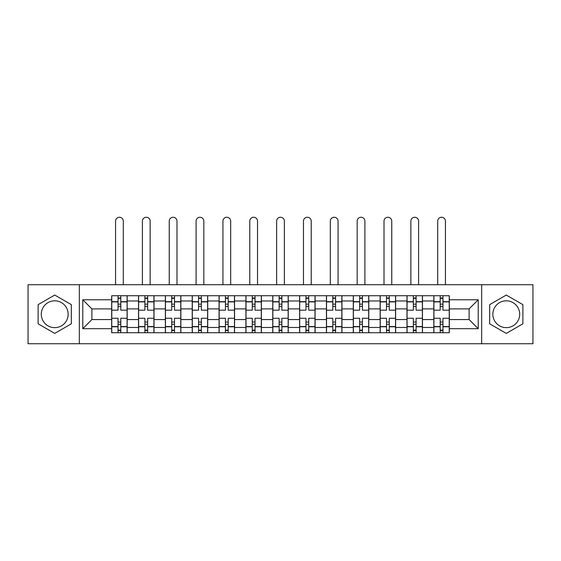 <?xml version="1.0" encoding="UTF-8"?>
<svg xmlns="http://www.w3.org/2000/svg" width="561" height="561" viewBox="0 0 561 561"><rect width="100%" height="100%" fill="white"/><g stroke="black" fill="none" stroke-linecap="round" stroke-linejoin="round"><path stroke-width="0.84" d="M54.726 327.652A13.422 13.422 0 0 1 41.304 314.23A13.422 13.422 0 0 1 54.726 300.808A13.422 13.422 0 0 1 68.147 314.23A13.422 13.422 0 0 1 54.726 327.652M506.274 327.652A13.422 13.422 0 0 1 492.853 314.23A13.422 13.422 0 0 1 506.274 300.808A13.422 13.422 0 0 1 519.696 314.23A13.422 13.422 0 0 1 506.274 327.652M481.668 343.739L532.95 343.739L532.95 284.715L28.05 284.715L28.05 343.739L481.668 343.739L481.668 284.715M138.532 332.729L138.532 300.976L127.172 300.976L127.172 332.729M127.172 300.976L127.172 295.731M138.532 300.976L138.532 295.731M154.016 295.731L154.016 332.729M165.376 332.729L165.376 295.731M180.859 295.731L180.859 332.729M192.22 332.729L192.22 295.731M207.71 295.731L207.71 332.729M219.063 332.729L219.063 295.731M234.554 295.731L234.554 332.729M245.907 332.729L245.907 295.731M261.398 295.731L261.398 332.729M272.758 332.729L272.758 295.731M288.242 295.731L288.242 332.729M299.602 332.729L299.602 295.731M315.093 295.731L315.093 332.729M326.446 332.729L326.446 295.731M341.937 295.731L341.937 332.729M353.29 332.729L353.29 295.731M368.78 295.731L368.78 332.729M380.141 332.729L380.141 295.731M395.624 295.731L395.624 332.729M406.984 332.729L406.984 295.731M422.468 295.731L422.468 332.729M433.828 332.729L433.828 295.731M433.828 319.567L422.468 319.567M406.984 319.567L395.624 319.567M380.141 319.567L368.78 319.567M353.29 319.567L341.937 319.567M326.446 319.567L315.093 319.567M299.602 319.567L288.242 319.567M272.758 319.567L261.398 319.567M245.907 319.567L234.554 319.567M219.063 319.567L207.71 319.567M192.22 319.567L180.859 319.567M165.376 319.567L154.016 319.567M138.532 319.567L127.172 319.567M433.828 308.894L422.468 308.894M406.984 308.894L395.624 308.894M380.141 308.894L368.78 308.894M353.29 308.894L341.937 308.894M326.446 308.894L315.093 308.894M299.602 308.894L288.242 308.894M272.758 308.894L261.398 308.894M245.907 308.894L234.554 308.894M219.063 308.894L207.71 308.894M192.22 308.894L180.859 308.894M165.376 308.894L154.016 308.894M138.532 308.894L127.172 308.894M91.892 319.567L111.681 319.567L111.681 308.894L91.892 308.894L91.892 319.567L82.776 328.683L82.776 299.77L111.681 299.77L111.681 308.894M449.319 308.894L449.319 319.567L469.108 319.567L469.108 308.894L449.319 308.894L449.319 295.731L111.681 295.731L111.681 299.77M449.319 299.77L478.224 299.77L478.224 328.683L449.319 328.683L449.319 319.567M111.681 319.567L111.681 332.729L449.319 332.729L449.319 328.683M111.681 328.683L82.776 328.683M79.332 343.739L79.332 284.715M71.331 304.644L54.726 295.051L38.12 304.644L38.12 323.816L54.726 333.402L71.331 323.816L71.331 304.644M522.88 304.644L506.274 295.051L489.669 304.644L489.669 323.816L506.274 333.402L522.88 323.816L522.88 304.644M120.804 330.149L118.048 330.149M118.048 298.312L120.804 298.312M147.648 330.149L144.899 330.149M144.899 298.312L147.648 298.312M174.492 330.149L171.743 330.149M171.743 298.312L174.492 298.312M201.343 330.149L198.587 330.149M198.587 298.312L201.343 298.312M228.187 330.149L225.431 330.149M225.431 298.312L228.187 298.312M255.031 330.149L252.275 330.149M252.275 298.312L255.031 298.312M281.874 330.149L279.126 330.149M279.126 298.312L281.874 298.312M308.725 330.149L305.969 330.149M305.969 298.312L308.725 298.312M335.569 330.149L332.813 330.149M332.813 298.312L335.569 298.312M362.413 330.149L359.657 330.149M359.657 298.312L362.413 298.312M389.257 330.149L386.508 330.149M386.508 298.312L389.257 298.312M416.101 330.149L413.352 330.149M413.352 298.312L416.101 298.312M442.952 330.149L440.196 330.149M440.196 298.312L442.952 298.312M82.776 299.77L91.892 308.894M469.108 319.567L478.224 328.683M469.108 308.894L478.224 299.77M127.088 332.729L127.088 310.184L120.804 310.184L120.804 295.731M118.048 295.731L118.048 310.184L111.772 310.184L111.772 295.731M123.301 284.715L123.301 221.132A3.871 3.871 0 0 0 119.43 217.261A3.871 3.871 0 0 0 115.559 221.132L115.559 284.715M127.088 310.184L127.088 295.731M111.772 332.729L111.772 318.276L118.048 318.276L118.048 332.729M120.804 332.729L120.804 318.276L127.088 318.276M118.048 306.397L120.804 306.397M111.772 318.276L111.772 310.184M120.804 322.056L118.048 322.056M120.804 330.492L118.048 330.492M118.048 324.293L120.804 324.293M120.804 304.16L118.048 304.16M118.048 297.968L120.804 297.968M153.931 332.729L153.931 310.184L147.648 310.184L147.648 295.731M144.899 295.731L144.899 310.184L138.616 310.184L138.616 295.731M150.145 284.715L150.145 221.132A3.871 3.871 0 0 0 146.274 217.261A3.871 3.871 0 0 0 142.403 221.132L142.403 284.715M153.931 310.184L153.931 295.731M138.616 332.729L138.616 318.276L144.899 318.276L144.899 332.729M147.648 332.729L147.648 318.276L153.931 318.276M144.899 306.397L147.648 306.397M138.616 318.276L138.616 310.184M147.648 322.056L144.899 322.056M147.648 330.492L144.899 330.492M144.899 324.293L147.648 324.293M147.648 304.16L144.899 304.16M144.899 297.968L147.648 297.968M180.775 332.729L180.775 310.184L174.492 310.184L174.492 295.731M171.743 295.731L171.743 310.184L165.46 310.184L165.46 295.731M176.988 284.715L176.988 221.132A3.871 3.871 0 0 0 173.118 217.261A3.871 3.871 0 0 0 169.247 221.132L169.247 284.715M180.775 310.184L180.775 295.731M165.46 332.729L165.46 318.276L171.743 318.276L171.743 332.729M174.492 332.729L174.492 318.276L180.775 318.276M171.743 306.397L174.492 306.397M165.46 318.276L165.46 310.184M174.492 322.056L171.743 322.056M174.492 330.492L171.743 330.492M171.743 324.293L174.492 324.293M174.492 304.16L171.743 304.16M171.743 297.968L174.492 297.968M207.619 332.729L207.619 310.184L201.343 310.184L201.343 295.731M198.587 295.731L198.587 310.184L192.304 310.184L192.304 295.731M203.832 284.715L203.832 221.132A3.871 3.871 0 0 0 199.961 217.261A3.871 3.871 0 0 0 196.091 221.132L196.091 284.715M207.619 310.184L207.619 295.731M192.304 332.729L192.304 318.276L198.587 318.276L198.587 332.729M201.343 332.729L201.343 318.276L207.619 318.276M198.587 306.397L201.343 306.397M192.304 318.276L192.304 310.184M201.343 322.056L198.587 322.056M201.343 330.492L198.587 330.492M198.587 324.293L201.343 324.293M201.343 304.16L198.587 304.16M198.587 297.968L201.343 297.968M234.47 332.729L234.47 310.184L228.187 310.184L228.187 295.731M225.431 295.731L225.431 310.184L219.155 310.184L219.155 295.731M230.683 284.715L230.683 221.132A3.871 3.871 0 0 0 226.812 217.261A3.871 3.871 0 0 0 222.934 221.132L222.934 284.715M234.47 310.184L234.47 295.731M219.155 332.729L219.155 318.276L225.431 318.276L225.431 332.729M228.187 332.729L228.187 318.276L234.47 318.276M225.431 306.397L228.187 306.397M219.155 318.276L219.155 310.184M228.187 322.056L225.431 322.056M228.187 330.492L225.431 330.492M225.431 324.293L228.187 324.293M228.187 304.16L225.431 304.16M225.431 297.968L228.187 297.968M261.314 332.729L261.314 310.184L255.031 310.184L255.031 295.731M252.275 295.731L252.275 310.184L245.999 310.184L245.999 295.731M257.527 284.715L257.527 221.132A3.871 3.871 0 0 0 253.656 217.261A3.871 3.871 0 0 0 249.785 221.132L249.785 284.715M261.314 310.184L261.314 295.731M245.999 332.729L245.999 318.276L252.275 318.276L252.275 332.729M255.031 332.729L255.031 318.276L261.314 318.276M252.275 306.397L255.031 306.397M245.999 318.276L245.999 310.184M255.031 322.056L252.275 322.056M255.031 330.492L252.275 330.492M252.275 324.293L255.031 324.293M255.031 304.16L252.275 304.16M252.275 297.968L255.031 297.968M288.158 332.729L288.158 310.184L281.874 310.184L281.874 295.731M279.126 295.731L279.126 310.184L272.842 310.184L272.842 295.731M284.371 284.715L284.371 221.132A3.871 3.871 0 0 0 280.5 217.261A3.871 3.871 0 0 0 276.629 221.132L276.629 284.715M288.158 310.184L288.158 295.731M272.842 332.729L272.842 318.276L279.126 318.276L279.126 332.729M281.874 332.729L281.874 318.276L288.158 318.276M279.126 306.397L281.874 306.397M272.842 318.276L272.842 310.184M281.874 322.056L279.126 322.056M281.874 330.492L279.126 330.492M279.126 324.293L281.874 324.293M281.874 304.16L279.126 304.16M279.126 297.968L281.874 297.968M315.002 332.729L315.002 310.184L308.725 310.184L308.725 295.731M305.969 295.731L305.969 310.184L299.686 310.184L299.686 295.731M311.215 284.715L311.215 221.132A3.871 3.871 0 0 0 307.344 217.261A3.871 3.871 0 0 0 303.473 221.132L303.473 284.715M315.002 310.184L315.002 295.731M299.686 332.729L299.686 318.276L305.969 318.276L305.969 332.729M308.725 332.729L308.725 318.276L315.002 318.276M305.969 306.397L308.725 306.397M299.686 318.276L299.686 310.184M308.725 322.056L305.969 322.056M308.725 330.492L305.969 330.492M305.969 324.293L308.725 324.293M308.725 304.16L305.969 304.16M305.969 297.968L308.725 297.968M341.845 332.729L341.845 310.184L335.569 310.184L335.569 295.731M332.813 295.731L332.813 310.184L326.53 310.184L326.53 295.731M338.066 284.715L338.066 221.132A3.871 3.871 0 0 0 334.188 217.261A3.871 3.871 0 0 0 330.317 221.132L330.317 284.715M341.845 310.184L341.845 295.731M326.53 332.729L326.53 318.276L332.813 318.276L332.813 332.729M335.569 332.729L335.569 318.276L341.845 318.276M332.813 306.397L335.569 306.397M326.53 318.276L326.53 310.184M335.569 322.056L332.813 322.056M335.569 330.492L332.813 330.492M332.813 324.293L335.569 324.293M335.569 304.16L332.813 304.16M332.813 297.968L335.569 297.968M368.696 332.729L368.696 310.184L362.413 310.184L362.413 295.731M359.657 295.731L359.657 310.184L353.381 310.184L353.381 295.731M364.909 284.715L364.909 221.132A3.871 3.871 0 0 0 361.039 217.261A3.871 3.871 0 0 0 357.168 221.132L357.168 284.715M368.696 310.184L368.696 295.731M353.381 332.729L353.381 318.276L359.657 318.276L359.657 332.729M362.413 332.729L362.413 318.276L368.696 318.276M359.657 306.397L362.413 306.397M353.381 318.276L353.381 310.184M362.413 322.056L359.657 322.056M362.413 330.492L359.657 330.492M359.657 324.293L362.413 324.293M362.413 304.16L359.657 304.16M359.657 297.968L362.413 297.968M395.54 332.729L395.54 310.184L389.257 310.184L389.257 295.731M386.508 295.731L386.508 310.184L380.225 310.184L380.225 295.731M391.753 284.715L391.753 221.132A3.871 3.871 0 0 0 387.882 217.261A3.871 3.871 0 0 0 384.012 221.132L384.012 284.715M395.54 310.184L395.54 295.731M380.225 332.729L380.225 318.276L386.508 318.276L386.508 332.729M389.257 332.729L389.257 318.276L395.54 318.276M386.508 306.397L389.257 306.397M380.225 318.276L380.225 310.184M389.257 322.056L386.508 322.056M389.257 330.492L386.508 330.492M386.508 324.293L389.257 324.293M389.257 304.16L386.508 304.16M386.508 297.968L389.257 297.968M422.384 332.729L422.384 310.184L416.101 310.184L416.101 295.731M413.352 295.731L413.352 310.184L407.069 310.184L407.069 295.731M418.597 284.715L418.597 221.132A3.871 3.871 0 0 0 414.726 217.261A3.871 3.871 0 0 0 410.855 221.132L410.855 284.715M422.384 310.184L422.384 295.731M407.069 332.729L407.069 318.276L413.352 318.276L413.352 332.729M416.101 332.729L416.101 318.276L422.384 318.276M413.352 306.397L416.101 306.397M407.069 318.276L407.069 310.184M416.101 322.056L413.352 322.056M416.101 330.492L413.352 330.492M413.352 324.293L416.101 324.293M416.101 304.16L413.352 304.16M413.352 297.968L416.101 297.968M449.228 332.729L449.228 310.184L442.952 310.184L442.952 295.731M440.196 295.731L440.196 310.184L433.912 310.184L433.912 295.731M445.441 284.715L445.441 221.132A3.871 3.871 0 0 0 441.57 217.261A3.871 3.871 0 0 0 437.699 221.132L437.699 284.715M449.228 310.184L449.228 295.731M433.912 332.729L433.912 318.276L440.196 318.276L440.196 332.729M442.952 332.729L442.952 318.276L449.228 318.276M440.196 306.397L442.952 306.397M433.912 318.276L433.912 310.184M442.952 322.056L440.196 322.056M442.952 330.492L440.196 330.492M440.196 324.293L442.952 324.293M442.952 304.16L440.196 304.16M440.196 297.968L442.952 297.968M406.984 300.976L395.624 300.976M380.141 300.976L368.78 300.976M353.29 300.976L341.937 300.976M326.446 300.976L315.093 300.976M299.602 300.976L288.242 300.976M272.758 300.976L261.398 300.976M245.907 300.976L234.554 300.976M219.063 300.976L207.71 300.976M192.22 300.976L180.859 300.976M165.376 300.976L154.016 300.976M433.828 300.976L422.468 300.976M406.984 327.477L395.624 327.477M380.141 327.477L368.78 327.477M353.29 327.477L341.937 327.477M326.446 327.477L315.093 327.477M299.602 327.477L288.242 327.477M272.758 327.477L261.398 327.477M245.907 327.477L234.554 327.477M219.063 327.477L207.71 327.477M192.22 327.477L180.859 327.477M165.376 327.477L154.016 327.477M138.532 327.477L127.172 327.477M433.828 327.477L422.468 327.477M127.088 301.664L120.804 301.664M118.048 301.664L111.772 301.664M118.048 301.895L111.772 301.895M118.048 326.558L111.772 326.558M118.048 326.79L111.772 326.79M127.088 326.79L120.804 326.79M127.088 301.895L120.804 301.895M127.088 326.558L120.804 326.558M153.931 301.664L147.648 301.664M144.899 301.664L138.616 301.664M144.899 301.895L138.616 301.895M144.899 326.558L138.616 326.558M144.899 326.79L138.616 326.79M153.931 326.79L147.648 326.79M153.931 301.895L147.648 301.895M153.931 326.558L147.648 326.558M180.775 301.664L174.492 301.664M171.743 301.664L165.46 301.664M171.743 301.895L165.46 301.895M171.743 326.558L165.46 326.558M171.743 326.79L165.46 326.79M180.775 326.79L174.492 326.79M180.775 301.895L174.492 301.895M180.775 326.558L174.492 326.558M207.619 301.664L201.343 301.664M198.587 301.664L192.304 301.664M198.587 301.895L192.304 301.895M198.587 326.558L192.304 326.558M198.587 326.79L192.304 326.79M207.619 326.79L201.343 326.79M207.619 301.895L201.343 301.895M207.619 326.558L201.343 326.558M234.47 301.664L228.187 301.664M225.431 301.664L219.155 301.664M225.431 301.895L219.155 301.895M225.431 326.558L219.155 326.558M225.431 326.79L219.155 326.79M234.47 326.79L228.187 326.79M234.47 301.895L228.187 301.895M234.47 326.558L228.187 326.558M261.314 301.664L255.031 301.664M252.275 301.664L245.999 301.664M252.275 301.895L245.999 301.895M252.275 326.558L245.999 326.558M252.275 326.79L245.999 326.79M261.314 326.79L255.031 326.79M261.314 301.895L255.031 301.895M261.314 326.558L255.031 326.558M288.158 301.664L281.874 301.664M279.126 301.664L272.842 301.664M279.126 301.895L272.842 301.895M279.126 326.558L272.842 326.558M279.126 326.79L272.842 326.79M288.158 326.79L281.874 326.79M288.158 301.895L281.874 301.895M288.158 326.558L281.874 326.558M315.002 301.664L308.725 301.664M305.969 301.664L299.686 301.664M305.969 301.895L299.686 301.895M305.969 326.558L299.686 326.558M305.969 326.79L299.686 326.79M315.002 326.79L308.725 326.79M315.002 301.895L308.725 301.895M315.002 326.558L308.725 326.558M341.845 301.664L335.569 301.664M332.813 301.664L326.53 301.664M332.813 301.895L326.53 301.895M332.813 326.558L326.53 326.558M332.813 326.79L326.53 326.79M341.845 326.79L335.569 326.79M341.845 301.895L335.569 301.895M341.845 326.558L335.569 326.558M368.696 301.664L362.413 301.664M359.657 301.664L353.381 301.664M359.657 301.895L353.381 301.895M359.657 326.558L353.381 326.558M359.657 326.79L353.381 326.79M368.696 326.79L362.413 326.79M368.696 301.895L362.413 301.895M368.696 326.558L362.413 326.558M395.54 301.664L389.257 301.664M386.508 301.664L380.225 301.664M386.508 301.895L380.225 301.895M386.508 326.558L380.225 326.558M386.508 326.79L380.225 326.79M395.54 326.79L389.257 326.79M395.54 301.895L389.257 301.895M395.54 326.558L389.257 326.558M422.384 301.664L416.101 301.664M413.352 301.664L407.069 301.664M413.352 301.895L407.069 301.895M413.352 326.558L407.069 326.558M413.352 326.79L407.069 326.79M422.384 326.79L416.101 326.79M422.384 301.895L416.101 301.895M422.384 326.558L416.101 326.558M449.228 301.664L442.952 301.664M440.196 301.664L433.912 301.664M440.196 301.895L433.912 301.895M440.196 326.558L433.912 326.558M440.196 326.79L433.912 326.79M449.228 326.79L442.952 326.79M449.228 301.895L442.952 301.895M449.228 326.558L442.952 326.558"/></g></svg>
